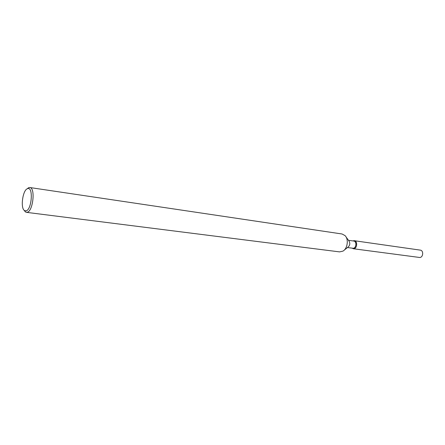 <?xml version="1.0" encoding="UTF-8"?>
<svg xmlns="http://www.w3.org/2000/svg" width="445" height="445" viewBox="0 0 445 445"><rect width="100%" height="100%" fill="white"/><g stroke="black" fill="none" stroke-linecap="round" stroke-linejoin="round"><path stroke-width="0.67" d="M348.48 240.294L353.781 241.045C356.912 241.296 356.384 248.188 353.219 248.271L347.484 247.559M353.697 248.738L351.995 248.16L353.697 248.738C357.541 248.599 357.635 240.122 353.797 240.706L354.32 240.717C357.802 240.99 357.213 248.644 353.697 248.738M352.991 240.934L353.797 240.706L352.991 240.934M27.139 188.847L28.664 187.684L29.804 187.523L342.072 233.992L345.059 235.628C348.847 239.271 347.556 248.638 342.928 251.13L339.607 251.892L26.394 212.337L25.337 211.87L24.186 210.346M29.804 187.523C35.611 187.651 33.069 211.47 27.145 212.287L26.394 212.337M26.016 210.891L24.392 210.524C20.286 207.882 22.723 190.165 27.39 188.725L27.584 188.658C33.514 186.205 31.868 209.934 26.016 210.891M346.077 237.007L348.891 240.851C350.31 243.181 350.026 245.273 348.023 247.131L344.28 250.073M354.32 240.717L420.297 250.129C423.79 250.424 423.284 257.444 419.763 257.494L353.219 248.727M24.392 210.524L25.337 211.87M27.39 188.725L28.664 187.684"/></g></svg>
